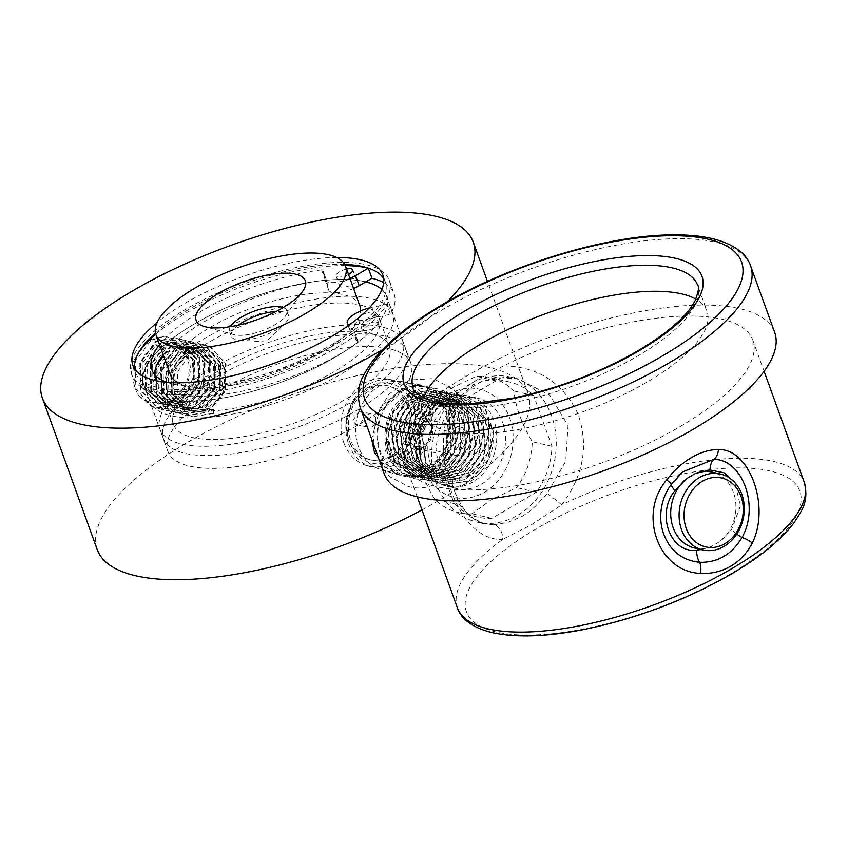 <?xml version="1.0" encoding="UTF-8"?>
<svg xmlns="http://www.w3.org/2000/svg" width="848" height="848" viewBox="0 0 848 848"><rect width="100%" height="100%" fill="white"/><g stroke="black" fill="none" stroke-linecap="round" stroke-linejoin="round"><path stroke-width="0.64" stroke-dasharray="4.24 3.18" d="M423.428 397.733A151.22 52.459 -19.9 0 0 422.58 414.025A151.22 52.459 -19.9 0 0 447.723 431.187A151.22 52.459 -19.9 0 0 616.591 397.924A151.22 52.459 -19.9 0 0 706.956 311.089A151.22 52.459 -19.9 0 0 695.879 299.111M384.165 473.64A207.643 72.038 160.1 0 1 465.87 376.47A207.643 72.038 160.1 0 1 774.637 332.289M694.47 547.978A38.955 32.235 103.1 0 0 711.143 546.642L720.1 541.384A38.955 32.235 103.1 0 0 735.651 501.73A38.955 32.235 103.1 0 0 712.172 472.113M457.454 607.942A184.44 63.992 -19.9 0 1 502.758 539.392L531.548 524.679L561.63 504.878C583.668 475.728 589.063 445.274 577.806 413.527C562.436 382.3 537.674 366.431 503.532 365.923A184.44 63.992 160.1 0 1 752.833 340.186A184.44 63.992 160.1 0 1 680.244 426.502A184.44 63.992 160.1 0 1 405.969 465.743A184.44 63.992 160.1 0 1 456.351 393.589C424.265 447.67 456.489 542.211 502.758 539.392A14.321 9.943 -91.5 0 0 493.875 524.742L484.346 523.841L470.28 516.877L458.927 503.712L444.924 462.87L448.02 417.184L457.74 398.496L473.279 384.674L494.872 377.477L518.202 378.812L549.949 395.38L568.033 425.601L565.754 461.174L547.087 493.547L535.236 506.383C530.912 510.401 526.566 513.718 522.188 516.326L507.793 522.485L493.875 524.742M470.152 383.943A74.465 61.618 103.1 0 0 431.685 460.082A74.465 61.618 103.1 0 0 477 522.124A74.465 61.618 103.1 0 0 517.693 515.277A74.465 61.618 103.1 0 0 556.161 439.137A74.465 61.618 103.1 0 0 510.846 377.095A74.465 61.618 103.1 0 0 470.152 383.943M448.942 394.256A55.565 45.972 -76.9 0 1 509.68 418.032A55.565 45.972 -76.9 0 1 484.409 492.253A55.565 45.972 -76.9 0 1 423.671 468.467A55.565 45.972 -76.9 0 1 448.942 394.256M450.67 388.532L476.353 376.268A69.388 57.42 103.1 0 1 490.006 377.445A69.388 57.42 103.1 0 1 513.93 390.981C515.552 406.839 521.679 423.756 532.3 441.734A69.388 57.42 103.1 0 1 516.665 487.642L490.981 499.907L472.124 513.761A69.388 57.42 103.1 0 1 458.471 512.595A69.388 57.42 103.1 0 1 434.547 499.048C423.926 481.081 417.799 464.163 416.177 448.295A69.388 57.42 103.1 0 1 431.812 402.397L450.67 388.532M451.867 402.334A46.396 38.393 103.1 0 0 427.901 449.779A46.396 38.393 103.1 0 0 456.129 488.437A46.396 38.393 103.1 0 0 481.484 484.166A46.396 38.393 103.1 0 0 505.461 436.731A46.396 38.393 103.1 0 0 477.223 398.072A46.396 38.393 103.1 0 0 451.867 402.334M471.022 402.683C479.618 406.245 485.756 412.923 489.444 422.717L491.109 444.49L482.544 465.213L466.23 478.548L446.451 480.275L471.997 474.901L488.999 450.945L488.49 421.509L471.022 402.683C445.751 387.981 409.743 426.555 421.912 462.022L421.997 462.277A46.396 38.393 103.1 0 0 439.455 483.392A46.396 38.393 103.1 0 0 447.362 486.392A46.396 38.393 103.1 0 0 472.718 482.12A46.396 38.393 103.1 0 0 496.684 434.685A46.396 38.393 103.1 0 0 468.456 396.027A46.396 38.393 103.1 0 0 443.101 400.288A46.396 38.393 103.1 0 0 421.912 462.033M423.534 447.638A17.903 14.808 103.1 0 0 431.674 423.724A17.903 14.808 103.1 0 0 412.107 416.061A17.903 14.808 103.1 0 0 403.966 439.974A17.903 14.808 103.1 0 0 423.534 447.638M415.202 419.675A14.321 11.851 -76.9 0 1 423.035 418.361A14.321 11.851 -76.9 0 1 431.749 430.296A14.321 11.851 -76.9 0 1 424.35 444.935A14.321 11.851 -76.9 0 1 416.527 446.249A14.321 11.851 -76.9 0 1 407.803 434.324A14.321 11.851 -76.9 0 1 415.202 419.675M453.341 428.579A14.321 11.851 -76.9 0 1 461.164 427.265A14.321 11.851 -76.9 0 1 469.877 439.19A14.321 11.851 -76.9 0 1 462.478 453.839A14.321 11.851 -76.9 0 1 454.655 455.153A14.321 11.851 -76.9 0 1 445.942 443.218A14.321 11.851 -76.9 0 1 453.341 428.579M429.872 465.139A37.747 31.238 -76.9 0 1 388.596 448.984A37.747 31.238 -76.9 0 1 405.768 398.56A37.747 31.238 -76.9 0 1 447.034 414.714A37.747 31.238 -76.9 0 1 429.872 465.139M397.362 463.04C407.432 471.795 418.764 473.078 431.367 466.888C449.779 454.464 456.372 436.741 451.125 413.707C442.009 392.529 427.233 386.359 406.786 395.189C377.508 409.414 377.381 466.209 408.895 475.166L409.16 475.251A44.319 36.676 103.1 0 0 409.711 475.421A44.319 36.676 103.1 0 0 434.059 472.612L431.166 473.64C407.92 481.653 385.829 461.111 386.063 437.515C386.762 448.126 390.536 456.637 397.362 463.04L409.796 469.559L434.918 463.856L450.829 439.55L448.528 410.962L429.671 394.903L405.609 400.903L390.811 425.579L394.309 454.549L414.428 470.916L439.72 465.117L455.705 440.61L453.33 411.821L434.293 395.709L410.093 401.804L395.232 426.661L398.772 455.8L419.007 472.251L444.458 466.421L460.549 441.776L458.185 412.806L439.052 396.546L414.672 402.63L399.673 427.615L403.182 456.977L423.534 473.576L449.164 467.757L465.393 442.942L463.019 413.75L443.748 397.373L419.188 403.51L404.083 428.706L407.665 458.259L428.187 474.933L453.977 469.008L470.258 444.002L467.82 414.63L448.401 398.189L423.693 404.401L408.513 429.745L412.096 459.478L432.734 476.269L458.683 470.333L475.103 445.2L472.686 415.626L453.171 399.026L428.282 405.227L412.955 430.71L416.527 460.665L437.271 477.604L463.421 471.647L479.957 446.324L477.509 416.538L457.814 399.843L432.756 406.128L417.364 431.823L421.011 461.959L441.935 478.961L468.223 472.908L484.823 447.405L482.332 417.449L462.52 400.669L437.303 406.987L421.795 432.819L425.431 463.146L446.451 480.275M434.059 472.612L453.574 452.535L459.404 425.675L450.998 401.57L431.749 389.529L409.573 394.034L392.91 412.658L387.419 438.702L395.263 462.891L413.792 476.618L440.313 473.099L458.408 453.733L464.259 426.714L455.8 402.461L436.434 390.356L414.131 394.882L397.362 413.612L391.84 439.815L399.726 464.153L418.361 477.954L445.041 474.414L463.231 454.931L469.124 427.752L460.612 403.362L441.13 391.182L418.679 395.74L401.814 414.577L396.26 440.928L404.189 465.404L422.929 479.29L449.769 475.728L468.064 456.129L473.99 428.791L465.414 404.252L445.815 391.999L423.237 396.588L406.266 415.541L400.68 442.041L408.651 466.665L427.509 480.625L454.486 477.042L472.887 457.337L478.844 429.83L470.227 405.153L450.511 392.825L427.795 397.436L410.718 416.495L405.1 443.154L413.114 467.926L432.077 481.961L459.213 478.357L477.721 458.535L483.71 430.879L475.028 406.044L455.196 393.652L432.353 398.284L415.17 417.46L409.52 444.267L417.576 469.177L436.646 483.296L463.941 479.682L482.544 459.733L488.565 431.918L479.841 406.945L459.892 394.468L436.9 399.132L419.633 418.414L413.93 445.38L422.039 470.439L441.214 484.643L468.658 480.996L487.377 460.93L493.43 432.957L484.643 407.835L464.577 395.295L441.458 399.98C412.361 415.403 410.464 470.099 439.455 483.392L443.059 484.812C473.937 496.472 503.935 451.253 489.444 422.717M421.912 462.022C413.273 440.366 423.057 410.782 441.956 400.076L465.086 395.391L485.173 407.941L493.96 433.063L487.897 461.068L469.177 481.134L441.713 484.78L422.527 470.576L414.418 445.507L420.11 418.52L437.398 399.228L460.4 394.564L480.36 407.04L489.095 432.024L483.074 459.87L464.45 479.82L437.144 483.445L418.064 469.315L409.997 444.394L415.658 417.566L432.851 398.38L455.705 393.737L475.558 406.15L484.24 430.985L478.24 458.662L459.722 478.505L432.575 482.109L413.601 468.054L405.577 443.281L411.206 416.601L428.293 397.532L451.019 392.921L470.746 405.249L479.374 429.947L473.417 457.464L455.005 477.191L428.007 480.774L409.139 466.803L401.157 442.168L406.754 415.637L423.735 396.673L446.334 392.094L465.944 404.358L474.52 428.908L468.584 456.266L450.277 475.876L423.428 479.438L404.676 465.541L396.737 441.045L402.302 414.683L419.177 395.825L441.638 391.267L461.132 403.457L469.654 427.869L463.761 455.069L445.55 474.551L418.859 478.092L400.214 464.291L392.317 439.932L397.839 413.718L414.619 394.977L436.953 390.44L456.33 402.567L464.789 426.83L458.927 453.86L440.833 473.237L414.29 476.756L395.751 463.029L387.907 438.819L393.387 412.764L410.072 394.129L432.257 389.624L451.518 401.666L459.934 425.791L454.104 452.662L436.105 471.923C427.212 476.841 418.223 477.954 409.16 475.251L409.711 475.421M447.034 480.413L426.014 463.284L422.378 432.957L437.886 407.125L463.093 400.807L482.904 417.587L485.395 447.543L468.796 473.036L442.508 479.088L421.594 462.096L417.947 431.961L433.349 406.277L458.397 399.98L478.081 416.675L480.54 446.451L463.994 471.774L437.854 477.731L417.11 460.793L413.538 430.848L428.865 405.365L453.744 399.164L473.269 415.764L475.675 445.327L459.266 470.47L433.307 476.396L412.679 459.616L409.096 429.883L424.276 404.538L448.984 398.327L468.403 414.767L470.841 444.14L454.549 469.135L428.77 475.071L408.248 458.397L404.666 428.834L419.771 403.659L444.331 397.511L463.591 413.888L465.965 443.08L449.737 467.884L424.106 473.714L403.765 457.104L400.256 427.752L415.255 402.768L439.635 396.694L458.757 412.944L461.121 441.914L445.03 466.559L419.59 472.378L399.344 455.938L395.815 426.798L410.676 401.941L434.876 395.846L453.903 411.969L456.277 440.748L440.292 465.245L415.011 471.043L394.892 454.687L391.394 425.717L406.192 401.051L430.243 395.041L449.101 411.1L451.412 439.688L435.501 463.983L410.379 469.686L393.589 458.461L386.063 437.515M451.496 406.987A69.388 57.42 103.1 0 0 435.861 452.896L454.231 503.648A69.388 57.42 103.1 0 0 478.155 517.185A69.388 57.42 103.1 0 0 491.808 518.361L536.349 492.232A69.388 57.42 103.1 0 0 551.984 446.334L533.615 395.581A69.388 57.42 103.1 0 0 509.69 382.035A69.388 57.42 103.1 0 0 496.038 380.869L451.496 406.987L431.812 402.397M496.038 380.869L476.353 376.268M551.984 446.334L532.3 441.734M533.615 395.581L513.93 390.981M491.808 518.361L472.124 513.761M536.349 492.232L516.665 487.642M454.231 503.648L434.547 499.048M435.861 452.896L416.177 448.295M701.307 549.568L711.143 546.642M503.532 365.923L477.71 379.268L456.351 393.589M720.1 541.384L731.548 529.629L740.431 505.991L734.813 482.533M547.087 493.547A14.321 1.081 39.2 0 1 561.63 504.878A184.44 63.992 -19.9 0 1 804.307 482.385M400.426 471.011C408.715 480.657 435.893 487.494 455.111 460.422C473.11 432.247 460.814 403.309 450.744 396.313C442.455 386.667 415.276 379.84 396.058 406.902C378.07 435.077 390.356 464.015 400.426 471.011M381.897 289.613A129.108 44.796 160.1 0 1 386.55 296.408A129.108 44.796 160.1 0 1 383.169 315.827A129.108 44.796 160.1 0 1 378.378 322.77A129.108 44.796 160.1 0 1 373.47 328.388A8.936 3.095 160.1 0 1 361.99 329.49A8.936 3.095 160.1 0 1 361.937 329.363A8.936 3.095 160.1 0 1 368.467 323.713A8.936 3.095 160.1 0 1 378.378 322.77A8.936 3.095 160.1 0 1 378.431 322.823A129.225 44.827 160.1 0 1 373.618 328.314A129.225 44.827 160.1 0 1 358.153 341.977A129.225 44.827 160.1 0 1 348.093 349.164A124.868 43.322 -19.9 0 0 357.538 342.846A2.29 0.795 -19.9 0 0 358.153 341.977A2.29 0.795 -19.9 0 0 358.142 341.967A2.29 0.795 -19.9 0 0 358.132 341.935A129.108 44.796 160.1 0 1 346.599 350.097A129.108 44.796 160.1 0 1 162.922 398.369A129.108 44.796 160.1 0 1 143.757 384.303A129.108 44.796 160.1 0 1 311.64 282.055A129.108 44.796 160.1 0 1 326.438 280.232A2.29 0.795 -19.9 0 0 326.427 280.232A129.225 44.827 160.1 0 1 348.581 279.575A8.936 3.095 160.1 0 1 356.425 279.829A8.936 3.095 160.1 0 1 356.478 279.957A8.936 3.095 160.1 0 1 356.542 280.211A129.225 44.827 160.1 0 1 365.827 281.865M381.939 289.507A129.225 44.827 160.1 0 1 386.656 296.365A129.225 44.827 160.1 0 1 383.275 315.806A129.225 44.827 160.1 0 1 378.431 322.823A8.936 3.095 160.1 0 1 378.685 323.152A8.936 3.095 160.1 0 1 378.738 323.279A8.936 3.095 160.1 0 1 373.618 328.314A8.936 3.095 160.1 0 1 373.47 328.388A129.108 44.796 160.1 0 1 358.132 341.935A2.29 0.795 -19.9 0 0 358.089 341.882L354.432 331.769A2.29 0.795 160.1 0 1 354.475 331.833A2.29 0.795 160.1 0 1 354.485 331.865A2.29 0.795 160.1 0 1 353.881 332.745L357.538 342.846M353.595 288.511A20.617 7.155 160.1 0 1 328.685 290.016A20.617 7.155 160.1 0 1 328.6 289.719L326.459 280.296A2.29 0.795 -19.9 0 0 326.448 280.264A2.29 0.795 -19.9 0 0 326.438 280.232A2.29 0.795 -19.9 0 0 325.25 279.988A124.868 43.322 -19.9 0 0 313.453 281.737A129.225 44.827 160.1 0 1 326.406 280.19A2.29 0.795 -19.9 0 0 326.406 280.19A129.108 44.796 160.1 0 1 348.411 279.617A8.936 3.095 160.1 0 1 348.581 279.575A129.225 44.827 160.1 0 1 356.542 280.211A8.936 3.095 160.1 0 1 356.542 280.275A129.108 44.796 160.1 0 1 365.742 281.918M325.25 279.988L321.593 269.887A2.29 0.795 160.1 0 1 322.77 270.13A2.29 0.795 160.1 0 1 322.791 270.162A2.29 0.795 160.1 0 1 322.802 270.194L326.459 280.296M339.73 286.158A8.936 3.095 160.1 0 1 339.677 286.03A8.936 3.095 160.1 0 1 348.411 279.617A129.108 44.796 160.1 0 1 356.542 280.275A8.936 3.095 160.1 0 1 348.878 285.999A8.936 3.095 160.1 0 1 339.73 286.158M348.517 274.466A8.936 3.095 160.1 0 1 336.073 276.056A8.936 3.095 160.1 0 1 336.02 275.929A8.936 3.095 160.1 0 1 346.556 269.06M361.577 315.212A8.936 3.095 160.1 0 1 375.028 313.05A8.936 3.095 160.1 0 1 375.081 313.177A8.936 3.095 160.1 0 1 367.926 319.071A8.936 3.095 160.1 0 1 358.333 319.389A8.936 3.095 160.1 0 1 358.28 319.261A8.936 3.095 160.1 0 1 358.651 317.703M230.327 326.692A30.475 10.568 -19.9 0 0 229.479 331.356A30.475 10.568 -19.9 0 0 234.006 334.674L234.006 334.674A30.475 10.568 -19.9 0 0 261.735 330.921A30.475 10.568 -19.9 0 0 285.447 316.05A30.475 10.568 -19.9 0 0 286.794 310.612A30.475 10.568 -19.9 0 0 283.168 307.57M238.299 325.166A30.475 10.568 -19.9 0 0 231.228 336.179A30.475 10.568 -19.9 0 0 235.755 339.497A30.475 10.568 -19.9 0 0 239.518 340.101A30.475 10.568 -19.9 0 0 284.684 323.756A30.475 10.568 -19.9 0 0 288.543 315.435A30.475 10.568 -19.9 0 0 284.016 312.117A30.475 10.568 -19.9 0 0 276.056 311.492M387.059 336.688A129.108 44.796 160.1 0 1 406.224 350.765A129.108 44.796 160.1 0 1 327.158 425.781A129.108 44.796 160.1 0 1 182.596 452.726A129.108 44.796 160.1 0 1 163.431 438.649A129.108 44.796 160.1 0 1 242.496 363.633A129.108 44.796 160.1 0 1 387.059 336.688M383.688 327.392A129.108 44.796 160.1 0 1 402.864 341.468A129.108 44.796 160.1 0 1 323.798 416.485A129.108 44.796 160.1 0 1 179.235 443.43A129.108 44.796 160.1 0 1 160.06 429.353A129.108 44.796 160.1 0 1 239.125 354.337A129.108 44.796 160.1 0 1 383.688 327.392M372.357 333.836A114.787 39.824 160.1 0 1 389.391 346.344A114.787 39.824 160.1 0 1 319.102 413.04A114.787 39.824 160.1 0 1 190.567 436.996A114.787 39.824 160.1 0 1 173.533 424.488A114.787 39.824 160.1 0 1 243.821 357.782A114.787 39.824 160.1 0 1 372.357 333.836M362.117 305.545A114.787 39.824 160.1 0 1 379.151 318.053A114.787 39.824 160.1 0 1 308.863 384.748A114.787 39.824 160.1 0 1 180.327 408.704A114.787 39.824 160.1 0 1 163.293 396.196A114.787 39.824 160.1 0 1 233.582 329.501A114.787 39.824 160.1 0 1 362.117 305.545M178.006 382.798A100.817 34.98 -19.9 0 0 185.33 385.66A100.817 34.98 -19.9 0 0 291.913 367.396A100.817 34.98 -19.9 0 0 360.676 310.919M359.944 306.043A100.817 34.98 -19.9 0 0 344.977 295.051A100.817 34.98 -19.9 0 0 232.098 316.092A100.817 34.98 -19.9 0 0 170.363 374.668M373.449 299.111A129.108 44.796 160.1 0 1 392.624 313.177A129.108 44.796 160.1 0 1 313.559 388.204A129.108 44.796 160.1 0 1 168.996 415.138A129.108 44.796 160.1 0 1 149.82 401.072A129.108 44.796 160.1 0 1 228.886 326.045A129.108 44.796 160.1 0 1 373.449 299.111M407.231 446.907A40.852 33.803 -76.9 0 1 359.011 456.245A40.852 33.803 -76.9 0 1 355.164 399.705A40.852 33.803 -76.9 0 1 403.383 390.366A40.852 33.803 -76.9 0 1 407.231 446.907M348.676 444.14A44.806 37.079 103.1 0 0 371.594 467.025A44.806 37.079 103.1 0 0 411.905 449.684A44.806 37.079 103.1 0 0 418.032 403.468A44.806 37.079 103.1 0 0 391.935 379.851A44.806 37.079 103.1 0 0 354.803 397.924A44.806 37.079 103.1 0 0 348.676 444.14M440.356 394.786A45.357 37.535 -76.9 0 1 449.228 449.143A45.357 37.535 -76.9 0 1 405.408 475.537A45.357 37.535 -76.9 0 1 391.087 467.937A45.357 37.535 -76.9 0 1 382.215 413.58A45.357 37.535 -76.9 0 1 426.035 387.186A45.357 37.535 -76.9 0 1 440.356 394.786M368.954 462.764A45.357 37.535 103.1 0 0 381.674 469.951A45.357 37.535 103.1 0 0 383.275 470.375A45.357 37.535 103.1 0 0 421.954 453.182A45.357 37.535 103.1 0 0 428.696 405.609A45.357 37.535 103.1 0 0 418.223 389.624A45.357 37.535 103.1 0 0 403.892 382.024A45.357 37.535 103.1 0 0 402.27 381.685A45.357 37.535 103.1 0 0 364.661 400.012A45.357 37.535 103.1 0 0 358.471 446.779A45.357 37.535 103.1 0 0 368.954 462.764M209.498 408.386L213.431 413.474L213.41 409.298L209.498 408.386A31.164 25.79 -76.9 0 1 192.464 411.248A31.164 25.79 -76.9 0 1 175.43 395.051A31.164 25.79 -76.9 0 1 180.062 362.372A31.164 25.79 -76.9 0 1 206.626 350.563A31.164 25.79 -76.9 0 1 223.671 366.771A31.164 25.79 -76.9 0 1 209.498 408.386L191.913 411.121L188.871 410.188L174.126 394.744L173.501 371.021L186.995 352.821L203.467 349.821L206.308 350.712L219.749 365.848L219.07 389.274L204.273 407.167L186.687 409.902L183.656 408.969L168.9 393.525L168.286 369.802L181.769 351.602L198.241 348.602L201.082 349.493L214.533 364.629L213.844 388.055L199.057 405.948L181.472 408.683L178.43 407.75L163.685 392.306L163.06 368.583L176.554 350.383L193.026 347.383L195.867 348.284L209.308 363.41L208.629 386.836L193.832 404.729L176.246 407.464L173.215 406.531L158.459 391.087L157.845 367.364L171.328 349.164L187.8 346.175L190.652 347.065L204.092 362.202L203.414 385.617L188.616 403.51L171.031 406.245L167.999 405.312L153.244 389.868L152.619 366.145L166.113 347.945L182.585 344.956L185.426 345.846L198.877 360.983L198.188 384.398L183.401 402.302L165.816 405.037L162.774 404.093L148.029 388.66L147.404 364.926L160.887 346.726L177.359 343.737L180.211 344.627L193.651 359.764L192.973 383.179L178.175 401.083L160.59 403.818L157.558 402.874L142.803 387.441L142.178 363.707L155.672 345.507L172.144 342.518L174.985 343.408L188.436 358.545C196.842 380.084 175.451 409.149 154.781 402.45C148.23 402.567 142.665 400.012 138.107 394.797C132.076 383.508 131.292 371.297 135.733 358.142L143.598 346.196L152.417 339.009L164.713 336.179C174.497 338.585 181.525 344.839 185.786 354.92L187.249 358.269C194.351 375.897 180.539 400.076 164.046 402.673L154.781 402.45M212.848 379.65A6.869 5.692 -76.9 0 1 211.83 386.858A6.869 5.692 -76.9 0 1 205.969 389.465A6.869 5.692 -76.9 0 1 202.206 385.893A6.869 5.692 -76.9 0 1 203.223 378.685A6.869 5.692 -76.9 0 1 209.085 376.077A6.869 5.692 -76.9 0 1 212.848 379.65M222.006 381.791C222.992 385.639 221.911 388.691 218.784 390.949L215.063 391.585L213.76 391.066L211.364 388.024L211.088 383.688L218.18 378.197L222.006 381.791M360.093 423.926L363.389 419.06L363.114 414.725L359.414 411.163L352.471 420.958L356.298 424.551L360.093 423.926A129.225 44.827 -19.9 0 0 364.248 421.435A129.225 44.827 -19.9 0 0 410.941 363.453A129.225 44.827 -19.9 0 0 218.784 390.949A129.225 44.827 -19.9 0 0 214.618 393.44A129.225 44.827 -19.9 0 0 167.925 451.422A129.225 44.827 -19.9 0 0 360.093 423.926M375.282 417.555A6.869 5.692 -76.9 0 1 374.254 424.763A6.869 5.692 -76.9 0 1 368.392 427.371A6.869 5.692 -76.9 0 1 364.64 423.799A6.869 5.692 -76.9 0 1 365.658 416.591A6.869 5.692 -76.9 0 1 371.519 413.983A6.869 5.692 -76.9 0 1 375.282 417.555M343.853 442.836A44.531 36.846 103.1 0 0 366.622 465.584A44.531 36.846 103.1 0 0 405.609 449.885A44.531 36.846 103.1 0 0 412.785 402.418A44.531 36.846 103.1 0 0 386.847 378.939A44.531 36.846 103.1 0 0 349.927 396.928A44.531 36.846 103.1 0 0 343.853 442.836M407.75 405.365A38.033 31.471 103.1 0 0 386.964 385.596A38.033 31.471 103.1 0 0 354.528 400.012A38.033 31.471 103.1 0 0 348.878 439.889A38.033 31.471 103.1 0 0 369.675 459.669A38.033 31.471 103.1 0 0 402.1 445.253A38.033 31.471 103.1 0 0 407.75 405.365M409.637 405.81A38.033 31.471 103.1 0 0 388.84 386.031A38.033 31.471 103.1 0 0 356.404 400.447A38.033 31.471 103.1 0 0 350.754 440.335A38.033 31.471 103.1 0 0 371.551 460.104A38.033 31.471 103.1 0 0 403.987 445.688A38.033 31.471 103.1 0 0 409.637 405.81M154.633 374.509A124.868 43.322 -19.9 0 0 155.555 379.893A124.868 43.322 -19.9 0 0 228.282 393.726A124.868 43.322 -19.9 0 0 346.599 350.097A124.868 43.322 -19.9 0 0 348.093 349.164A129.225 44.827 160.1 0 1 339.974 354.347A129.225 44.827 160.1 0 1 218.106 398.783A129.225 44.827 160.1 0 1 143.641 384.335A129.225 44.827 160.1 0 1 190.334 326.353A129.225 44.827 160.1 0 1 313.453 281.737A124.868 43.322 -19.9 0 0 311.64 282.055A124.868 43.322 -19.9 0 0 163.155 354.771M345.284 265.615A137.132 47.573 -19.9 0 0 182.097 315.392A137.132 47.573 -19.9 0 0 155.735 334.229M139.422 351.305A137.132 47.573 -19.9 0 0 132.553 376.925A137.132 47.573 -19.9 0 0 211.576 392.253A137.132 47.573 -19.9 0 0 340.885 345.104A137.132 47.573 -19.9 0 0 386.836 304.209L390.493 314.311A137.132 47.573 -19.9 0 0 394.087 293.684A137.132 47.573 -19.9 0 0 383.678 282.617M180.931 312.159A137.132 47.573 -19.9 0 0 131.387 373.692A137.132 47.573 -19.9 0 0 210.399 389.02A137.132 47.573 -19.9 0 0 339.719 341.871A137.132 47.573 -19.9 0 0 389.264 280.338A137.132 47.573 -19.9 0 0 310.251 265.021A137.132 47.573 -19.9 0 0 180.931 312.159M336.698 257.495A132.892 46.099 -19.9 0 0 180.9 305.757A132.892 46.099 -19.9 0 0 157.145 322.494M383.646 278.494A132.892 46.099 160.1 0 1 385.278 281.79A132.892 46.099 160.1 0 1 337.26 341.415A132.892 46.099 160.1 0 1 211.947 387.101A132.892 46.099 160.1 0 1 135.373 372.251A132.892 46.099 160.1 0 1 134.525 368.679M155.438 332.978A132.892 46.099 160.1 0 1 183.38 312.626A132.892 46.099 160.1 0 1 344.723 264.449M421.965 509.924A229.119 79.489 -19.9 0 0 445.348 496.504A229.119 79.489 -19.9 0 0 528.134 393.705A229.119 79.489 -19.9 0 0 396.111 368.096A229.119 79.489 -19.9 0 0 180.041 446.875A229.119 79.489 -19.9 0 0 97.255 549.674M382.289 349.864A229.119 79.489 -19.9 0 0 390.493 344.966A229.119 79.489 -19.9 0 0 447.15 301.877M375.632 454.602L385.395 467.502L399.249 475.06L417.778 475.431L434.377 466.209C448.857 449.853 452.652 430.795 445.741 409.012L435.575 392.783L420.523 384.928L405.408 386.179L380.646 406.277L371.636 439.052M213.41 409.298L195.824 412.033L192.793 411.1L178.038 395.656L177.412 371.933L190.906 353.733L207.378 350.743L210.219 351.634L223.671 366.771L224.561 384.653L218 399.376L205.036 409.595L190.609 410.814L172.822 394.437L170.745 377.657L175.875 362.552L187.906 351.295L202.163 349.524L218.445 365.552L219.6 382.056L213.982 396.451L201.082 407.835L185.383 409.605L167.597 393.228L165.455 377.127L171.052 360.707L183.327 349.779L196.937 348.305L213.23 364.333L214.3 381.324L207.771 396.652L195.082 406.955L180.168 408.386L162.381 392.009L160.452 374.021L166.6 358.354L177.762 348.719L191.722 347.086L208.004 363.114L209.138 379.798L203.032 394.776L189.698 405.81L174.942 407.167L157.156 390.79L155.248 372.707L160.908 357.824L172.918 347.33L186.496 345.867L202.789 361.895L204.018 377.911L197.626 393.811L185.33 404.22L169.727 405.948L151.94 389.571L149.873 372.675L154.707 358.153L166.918 346.482L181.281 344.648L197.563 360.676L198.718 377.212L192.072 393.048L179.066 403.447L164.501 404.729L146.715 388.352L144.648 371.541L150.7 355.036L162.127 345.051L176.055 343.429L192.348 359.457L193.259 377.286L186.698 392.041L173.745 402.281L159.286 403.51L141.499 387.133L139.634 368.753L145.008 354.528L156.35 344.108L170.84 342.21L185.786 354.92M358.089 341.882L351.432 334.165A20.617 7.155 160.1 0 1 350.945 333.338A20.617 7.155 160.1 0 1 375.494 317.428L390.493 314.311M135.733 358.142C139.485 349.249 145.05 342.868 152.417 339.009M212.774 413.326L192.369 416.538L188.839 415.446L171.752 397.468L171.137 369.834L186.973 348.645L206.265 345.178L209.594 346.217L225.377 363.887L224.699 391.214L207.559 412.107L187.143 415.319L183.624 414.227L166.537 396.249L165.922 368.615L181.748 347.426L201.05 343.959L204.379 344.998L220.162 362.668L219.473 389.995L202.333 410.888L181.928 414.1L178.409 413.008L161.311 395.03L160.696 367.396L176.532 346.207L195.824 342.74L199.163 343.779L214.947 361.449L214.258 388.776L197.118 409.669L176.702 412.881L173.183 411.789L156.096 393.822L155.481 366.188L171.317 344.988L190.609 341.521L193.938 342.56L209.721 360.23L209.032 387.568L191.892 408.45L171.487 411.662L167.968 410.58L150.88 392.603L150.255 364.969L166.091 343.769L185.394 340.302L188.722 341.341L204.506 359.011L203.817 386.349L186.677 407.231L166.272 410.443L162.742 409.361L145.655 391.384L145.04 363.75L160.876 342.55L180.168 339.083L183.497 340.122L199.28 357.792L198.591 385.13L181.461 406.012L161.046 409.224L157.527 408.142L140.439 390.165L139.825 362.531L155.65 341.331L174.953 337.864L178.281 338.903L194.065 356.573L193.376 383.911L176.236 404.793L155.831 408.005L152.301 406.923L138.107 394.797M213.431 413.474L193.015 416.686L189.496 415.605L172.409 397.627L171.794 369.993L187.62 348.793L206.923 345.327L210.251 346.366L226.034 364.036L225.345 391.373L208.205 412.255L187.8 415.467L184.281 414.386L167.183 396.408L166.568 368.774L182.405 347.574L201.697 344.108L205.036 345.147L220.819 362.817L220.13 390.154L202.99 411.036L182.574 414.248L179.055 413.167L161.968 395.189L161.353 367.555L177.19 346.355L196.482 342.889L199.81 343.928L215.593 361.608L214.904 388.935L197.764 409.828L177.359 413.029L173.84 411.948L156.753 393.97L156.127 366.336L171.964 345.136L191.266 341.67L194.595 342.709L210.378 360.389L209.689 387.716L192.549 408.609L172.144 411.81L168.614 410.729L151.527 392.751L150.912 365.117L166.749 343.928L186.041 340.451L189.369 341.5L205.152 359.17L204.463 386.497L187.334 407.39L166.918 410.602L163.399 409.51L146.312 391.532L145.686 363.898L161.523 342.709L180.825 339.232L184.154 340.281L199.937 357.951L199.248 385.278L182.108 406.171L161.703 409.383L158.173 408.291L141.086 390.313L140.471 362.679L156.308 341.49L175.6 338.013L178.928 339.062L194.711 356.732L194.033 384.059L176.893 404.952L156.477 408.164L152.958 407.072L135.871 389.094L135.256 361.46L151.082 340.271L164.713 336.179M369.209 307.941A20.617 7.155 160.1 0 1 371.837 307.326L386.836 304.209M354.432 331.769L348.814 325.261M321.593 269.887A124.868 43.322 -19.9 0 0 159.498 344.67M166.95 382.31A124.868 43.322 -19.9 0 0 353.881 332.745M349.938 278.398A20.617 7.155 160.1 0 1 325.028 279.914A20.617 7.155 160.1 0 1 324.943 279.617L322.802 270.194M358.132 341.935L354.485 331.865M360.114 407.22A207.643 72.038 160.1 0 1 441.829 310.039A207.643 72.038 160.1 0 1 750.597 265.869M422.58 414.025L413.167 388.013A151.22 52.459 -19.9 0 0 438.31 405.174A151.22 52.459 -19.9 0 0 638.035 355.842A151.22 52.459 -19.9 0 0 697.544 285.066L706.956 311.089M730.096 574.096A177.285 61.501 160.1 0 1 495.942 631.94A177.285 61.501 160.1 0 1 536.233 528.855A177.285 61.501 160.1 0 1 770.387 471.022A177.285 61.501 160.1 0 1 730.096 574.096M736.795 534.092A13.748 3.519 36.1 0 1 731.548 529.629M390.557 468.711C398.189 478.039 426.215 485.406 445.242 458.121C463.464 430.116 450.532 400.33 440.886 394.013C433.264 384.674 405.227 377.318 386.2 404.602C367.979 432.607 380.911 462.383 390.557 468.711M348.337 325.611L351.432 334.165M371.837 307.326L375.494 317.428M324.943 279.617L328.6 289.719M752.833 340.186L764.09 371.297M510.846 377.095L518.202 378.812L505.652 377.148L481.738 381.483L470.608 388.002L460.135 398.783L450.585 417.735L446.196 444.469L454.263 491.13L461.376 505.366L466.665 512.499L475.728 520.301L484.346 523.841L477 522.124M456.129 488.437L447.362 486.392M461.164 427.265L423.035 418.361M463.093 400.807L462.51 400.669M442.508 479.088L441.935 478.95M458.397 399.98L457.814 399.843M437.854 477.731L437.271 477.594M453.744 399.164L453.161 399.037M433.307 476.396L432.734 476.258M448.984 398.327L448.401 398.189M428.77 475.071L428.187 474.933M444.331 397.511L443.748 397.373M424.106 473.714L423.534 473.576M439.635 396.694L439.052 396.557M419.59 472.378L419.007 472.241M434.876 395.846L434.293 395.709M415.011 471.043L414.428 470.916M430.243 395.041L429.671 394.903M410.379 469.686L409.796 469.548M454.655 455.153L416.527 446.249M477.223 398.072L468.456 396.027M509.69 382.035L490.006 377.445M478.155 517.185L458.471 512.595M405.969 465.743L417.237 496.854M677.361 477.042L682.873 471.806M373.247 443.504L375.844 416.972L388.882 394.034L409.563 380.031L433.233 378.611L451.878 388.479C490.536 419.665 455.662 500.108 408.079 486.413L389.433 476.544L382.183 468.17M322.791 270.162L326.448 280.264M336.02 275.929L339.677 286.03M358.28 319.261L361.937 329.363M234.006 334.674L204.75 326.65M231.228 336.179L229.479 331.356M406.224 350.765L402.864 341.468M389.391 346.344L379.151 318.053M392.624 313.177L386.55 296.408M405.408 475.537L383.275 470.375M205.969 389.465L215.063 391.585M356.298 424.551L368.392 427.371M366.622 465.584L371.594 467.025M386.964 385.596L388.84 386.031M167.925 451.422L143.641 384.335M410.941 363.453L386.656 296.365M131.387 373.692L132.553 376.925M135.373 372.251L132.882 365.382M528.134 393.705L487.473 281.398M186.687 409.902L185.383 409.605M181.472 408.683L180.168 408.386M176.246 407.464L174.942 407.167M171.031 406.245L169.727 405.948M165.805 405.037L164.501 404.729M160.59 403.818L159.286 403.51M203.467 349.821L202.163 349.524M198.241 348.602L196.937 348.305M193.026 347.383L191.722 347.086M187.8 346.175L186.496 345.867M182.585 344.956L181.281 344.648M177.359 343.737L176.055 343.429M172.144 342.518L170.84 342.21M381.674 469.951L399.249 475.06M402.27 381.685L420.523 384.928M191.913 411.121L190.609 410.814M385.278 281.79L382.787 274.911M389.264 280.338L394.087 293.684M369.675 459.669L371.551 460.104M386.847 378.939L391.935 379.851M359.425 411.163L371.519 413.983M209.085 376.077L218.19 378.197M192.464 411.248L195.824 412.033M206.626 350.563L207.378 350.743M192.369 416.538L193.015 416.686M206.265 345.178L206.923 345.327M187.143 415.319L187.8 415.467M201.05 343.959L201.697 344.108M181.928 414.1L182.574 414.248M195.824 342.74L196.482 342.889M176.702 412.881L177.359 413.029M190.609 341.521L191.266 341.67M171.487 411.662L172.144 411.81M185.394 340.302L186.041 340.451M166.272 410.443L166.918 410.602M180.168 339.083L180.825 339.232M161.046 409.224L161.703 409.383M174.953 337.864L175.6 338.013M155.831 408.005L156.477 408.164M426.035 387.186L403.892 382.024M149.82 401.072L143.757 384.303M173.533 424.488L163.293 396.196M163.431 438.649L160.06 429.353M239.518 340.101L265.731 341.956L284.684 323.756M288.543 315.435L286.794 310.612M285.447 316.05L302.789 291.161M348.189 325.717L350.945 333.338M151.898 369.792L155.555 379.893M325.028 279.914L328.685 290.016M375.081 313.177L378.738 323.279M352.821 269.844L356.478 279.957"/><path stroke-width="1.27" d="M695.879 299.111A151.22 52.459 -19.9 0 0 681.824 293.927A151.22 52.459 -19.9 0 0 532.851 318.594A151.22 52.459 -19.9 0 0 423.428 397.733M750.597 265.869L774.637 332.289A207.643 72.038 160.1 0 1 692.933 429.459A207.643 72.038 160.1 0 1 384.165 473.64L360.114 407.22C354.983 386.54 362.244 376.904 371.36 362.753C386.031 343.217 409.616 323.894 442.115 304.782C508.641 265.244 605.292 235.574 670.439 234.907C686.933 234.589 701.285 235.914 713.497 238.903C738.046 245.273 747.766 256.743 750.597 265.869A207.643 72.038 160.1 0 1 668.881 363.039A207.643 72.038 160.1 0 1 360.114 407.22M702.367 481.261A35.372 29.267 103.1 0 0 686.276 528.505A35.372 29.267 103.1 0 0 724.945 543.653A35.372 29.267 103.1 0 0 741.035 496.409A35.372 29.267 103.1 0 0 702.367 481.261M724.128 546.345A38.955 32.235 -76.9 0 1 702.844 549.928A38.955 32.235 -76.9 0 1 679.142 517.481A38.955 32.235 -76.9 0 1 699.261 477.647A38.955 32.235 -76.9 0 1 720.556 474.074A38.955 32.235 -76.9 0 1 744.258 506.521A38.955 32.235 -76.9 0 1 724.128 546.345M720.556 474.074L712.172 472.113A38.955 32.235 103.1 0 0 695.508 473.449L686.551 478.707A38.955 32.235 103.1 0 0 670.991 518.351A38.955 32.235 103.1 0 0 694.47 547.978L702.844 549.928M691.491 457.57C700.713 452.185 709.702 449.514 718.436 449.578C749.558 448.327 770.535 506.394 752.271 543.049C747.173 552.97 740.018 560.687 730.806 566.178C721.5 571.541 711.408 573.948 700.533 573.386C658.387 572.071 637.42 514.005 666.687 479.915C673.98 470.449 682.248 462.997 691.491 457.57M686.551 478.707L675.093 490.462C655.61 513.496 670.386 553.998 696.674 550.076L701.307 549.568M734.813 482.533L723.895 472.739L709.967 470.004L695.508 473.449M709.967 470.004A13.748 7.505 -93 0 1 713.762 459.393C742.329 459.012 759.829 506.224 742.032 537.484C731.771 554.486 717.662 562.754 699.717 562.298C682.29 560.464 670.312 551.094 663.772 534.187C658.006 518.806 660.338 498.878 671.446 484.208L682.863 471.806L713.762 459.393A11.459 7.78 -87.1 0 0 718.436 449.578M752.271 543.049A11.459 3.784 -154.1 0 0 742.032 537.484A13.748 3.519 36.1 0 1 736.795 534.092M675.093 490.462A13.748 3.519 36.1 0 1 671.446 484.208A11.459 0.816 -144.2 0 0 666.687 479.915M682.195 472.389L677.372 477.032M700.533 573.386A11.459 4.812 -85.1 0 0 699.717 562.298A13.748 7.505 -93 0 1 696.674 550.076M346.556 269.06A8.936 3.095 160.1 0 1 352.768 269.728A8.936 3.095 160.1 0 1 352.821 269.844A8.936 3.095 160.1 0 1 348.517 274.466M358.651 317.703A8.936 3.095 160.1 0 1 361.577 315.212M296.736 274.445A58.077 20.151 -19.9 0 0 220.501 292.263A58.077 20.151 -19.9 0 0 204.75 326.65L204.75 326.65A58.077 20.151 -19.9 0 0 257.601 319.495A58.077 20.151 -19.9 0 0 302.789 291.161A58.077 20.151 -19.9 0 0 296.736 274.445M283.168 307.57A30.475 10.568 -19.9 0 0 282.267 307.283A30.475 10.568 -19.9 0 0 253.69 311.354A30.475 10.568 -19.9 0 0 230.327 326.692M276.056 311.492A30.475 10.568 -19.9 0 0 238.299 325.166M170.914 345.846A100.817 34.98 -19.9 0 0 283.794 324.816A100.817 34.98 -19.9 0 0 345.539 266.23A100.817 34.98 -19.9 0 0 330.572 255.248A100.817 34.98 -19.9 0 0 217.682 276.289A100.817 34.98 -19.9 0 0 155.947 334.865A100.817 34.98 -19.9 0 0 170.914 345.846M360.676 310.919A100.817 34.98 -19.9 0 0 359.944 306.043L345.539 266.23M383.678 282.617A137.132 47.573 -19.9 0 0 371.986 278.282L365.742 281.918A129.108 44.796 160.1 0 1 367.385 282.342A129.108 44.796 160.1 0 1 381.897 289.613M365.827 281.865A129.225 44.827 160.1 0 1 381.939 289.507M155.735 334.229A137.132 47.573 -19.9 0 0 139.422 351.305M157.145 322.494A132.892 46.099 -19.9 0 0 132.882 365.382A132.892 46.099 -19.9 0 0 209.456 380.233A132.892 46.099 -19.9 0 0 334.78 334.547A132.892 46.099 -19.9 0 0 382.787 274.911A132.892 46.099 -19.9 0 0 336.698 257.495M134.525 368.679A132.892 46.099 160.1 0 1 155.438 332.978M447.15 301.877A229.119 79.489 -19.9 0 0 473.269 242.157A229.119 79.489 -19.9 0 0 341.246 216.558A229.119 79.489 -19.9 0 0 125.186 295.327A229.119 79.489 -19.9 0 0 42.4 398.136A229.119 79.489 -19.9 0 0 382.289 349.864M371.636 439.052L374.127 451.009L375.632 454.602M42.4 398.136L97.255 549.674A229.119 79.489 -19.9 0 0 421.965 509.924M344.723 264.449A132.892 46.099 160.1 0 1 383.646 278.494M371.986 278.282L368.329 268.18A137.132 47.573 -19.9 0 0 345.284 265.615M368.329 268.18L355.545 275.611A20.617 7.155 160.1 0 1 349.938 278.398M348.814 325.261L347.775 324.063A20.617 7.155 160.1 0 1 347.288 323.236A20.617 7.155 160.1 0 1 369.209 307.941M159.498 344.67A124.868 43.322 -19.9 0 0 151.898 369.792A124.868 43.322 -19.9 0 0 166.95 382.31M365.742 281.918L359.202 285.712A20.617 7.155 160.1 0 1 353.595 288.511M163.155 354.771A124.868 43.322 -19.9 0 0 154.633 374.509M155.947 334.865L170.363 374.668A100.817 34.98 -19.9 0 0 178.006 382.798M443.451 304.644A200.478 69.557 -19.9 0 0 397.892 421.212A200.478 69.557 -19.9 0 0 662.691 355.81A200.478 69.557 -19.9 0 0 708.25 239.242A200.478 69.557 -19.9 0 0 443.451 304.644M639.668 350.436A158.375 54.95 160.1 0 1 430.477 402.111A158.375 54.95 160.1 0 1 466.474 310.018A158.375 54.95 160.1 0 1 675.655 258.343A158.375 54.95 160.1 0 1 639.668 350.436M472.675 317.247A151.22 52.459 -19.9 0 0 413.167 388.013C412.563 390.133 416.506 393.61 424.996 398.443C435.257 402.906 450.511 404.687 470.746 403.786L512.16 398.306C557.454 388.766 599.515 372.855 638.332 350.574C668.118 332.692 687.007 316.134 695.01 300.902C698.561 291.489 699.409 286.211 697.544 285.066A151.22 52.459 -19.9 0 0 672.4 267.904A151.22 52.459 -19.9 0 0 472.675 317.247M457.454 607.942A184.44 63.992 -19.9 0 0 731.718 568.701A184.44 63.992 -19.9 0 0 804.307 482.385C809.013 501.687 802.123 510.316 793.717 523.195C780.584 540.356 759.819 557.274 731.432 573.958C685.587 600.267 636.095 618.839 582.947 629.693C545.847 636.859 515.489 637.813 491.861 632.555C469.177 626.937 460.061 616.411 457.454 607.942L417.237 496.854M347.775 324.063L348.337 325.611M355.545 275.611L359.202 285.712M764.09 371.297L804.307 482.385M487.473 281.398L473.269 242.157M373.247 443.504L382.183 468.17M347.288 323.236L348.189 325.717"/></g></svg>
